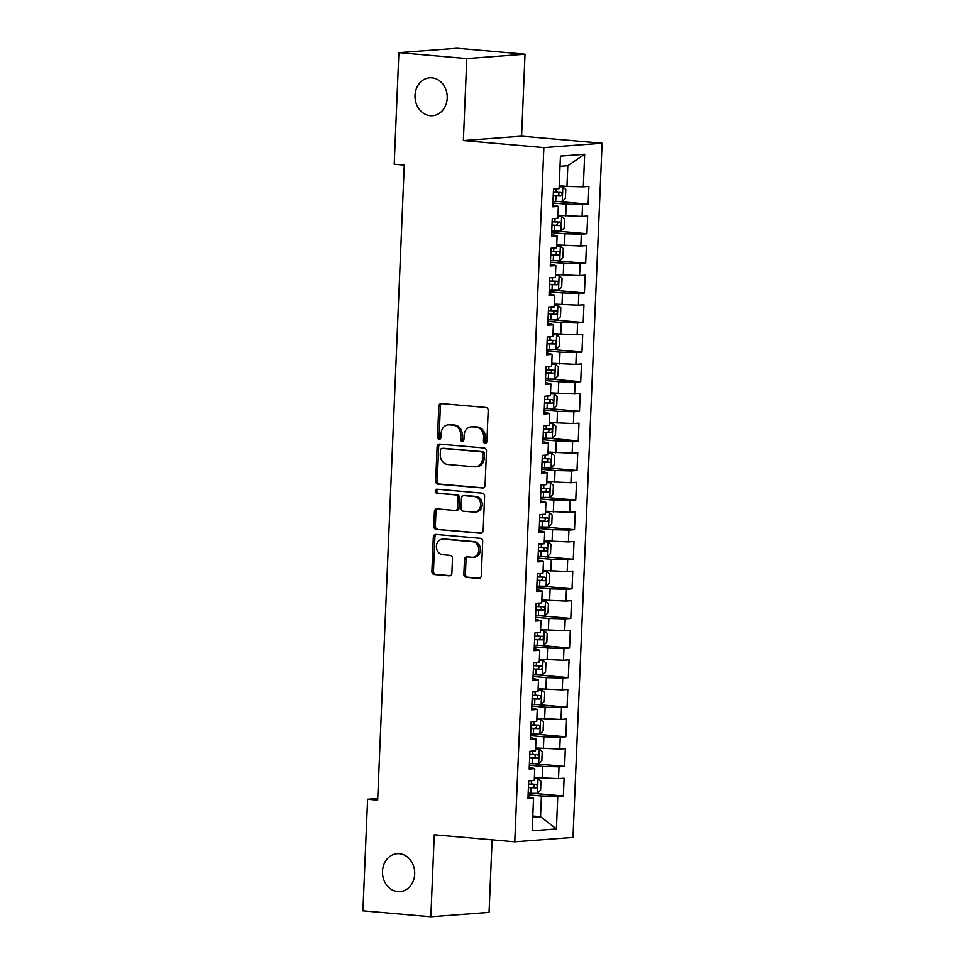 <?xml version="1.0" encoding="UTF-8"?>
<svg xmlns="http://www.w3.org/2000/svg" width="965" height="965" viewBox="0 0 965 965"><rect width="100%" height="100%" fill="white"/><g stroke="black" fill="none" stroke-linecap="round" stroke-linejoin="round"><path stroke-width="1.45" d="M485.081 443.309A2.039 1.725 -94.3 0 0 486.891 441.427L488.194 410.571A2.919 2.473 -94.3 0 0 485.841 407.447L441.403 403.563A2.919 2.473 -94.3 0 0 438.81 406.253L437.519 437.109A2.039 1.725 -94.3 0 0 440.969 437.41L441.138 433.418A9.324 7.901 -94.3 0 1 448.339 424.805A9.324 7.901 -94.3 0 1 449.425 424.817L453.128 425.143A9.324 7.901 -94.3 0 1 460.643 435.131L460.474 439.123A2.039 1.725 -94.3 0 0 463.936 439.425L464.105 435.432A9.324 7.901 -94.3 0 1 471.306 426.82A9.324 7.901 -94.3 0 1 472.392 426.82L476.095 427.145A9.324 7.901 -94.3 0 1 483.61 437.133L483.441 441.126A2.039 1.725 -94.3 0 0 485.081 443.309M399.389 853.711A19.011 16.103 -94.3 0 0 397.17 853.699A19.011 16.103 -94.3 0 0 382.478 872.541A19.011 16.103 -94.3 0 0 397.797 891.588A19.011 16.103 -94.3 0 0 400.029 891.6A19.011 16.103 -94.3 0 0 414.709 872.746A19.011 16.103 -94.3 0 0 399.389 853.711M431.91 77.791A19.011 16.103 -94.3 0 0 429.69 77.779A19.011 16.103 -94.3 0 0 414.998 96.633A19.011 16.103 -94.3 0 0 430.318 115.679A19.011 16.103 -94.3 0 0 432.549 115.691A19.011 16.103 -94.3 0 0 447.229 96.838A19.011 16.103 -94.3 0 0 431.91 77.791M463.863 574.175A2.919 2.473 -94.3 0 0 466.204 577.299L478.676 578.385A2.919 2.473 -94.3 0 0 481.27 575.695L482.705 541.425A2.919 2.473 -94.3 0 0 480.353 538.301L435.915 534.417A2.919 2.473 -94.3 0 0 433.321 537.107L431.886 571.377A2.919 2.473 -94.3 0 0 434.238 574.501L449.292 575.816A2.919 2.473 -94.3 0 0 451.885 573.126L452.501 558.458A2.919 2.473 -94.3 0 0 450.148 555.345L442.682 554.682A7.792 6.61 -94.3 0 1 436.397 546.878A7.792 6.61 -94.3 0 1 442.428 539.145A7.792 6.61 -94.3 0 1 443.333 539.145L472.597 541.703A7.792 6.61 -94.3 0 1 478.881 549.519A7.792 6.61 -94.3 0 1 472.85 557.251A7.792 6.61 -94.3 0 1 471.945 557.251L467.072 556.817A2.919 2.473 -94.3 0 0 464.479 559.507L463.863 574.175L465.432 574.054A2.919 2.473 -94.3 0 0 467.784 577.179L479.702 578.228M377.653 800.13L404.263 165.075L394.203 164.195L398.883 52.629L466.795 58.576L463.369 140.54L543.862 147.585L514.767 841.818L434.262 834.773L430.836 916.75L362.912 910.815L367.593 799.249L377.653 800.13M482.464 488.049A2.919 2.473 -94.3 0 0 485.057 485.359L486.493 451.089A2.919 2.473 -94.3 0 0 484.141 447.965L439.702 444.081A2.919 2.473 -94.3 0 0 437.109 446.771L435.673 481.04A2.919 2.473 -94.3 0 0 438.026 484.165L483.139 488.001M484.599 496.251L483.163 530.533A2.919 2.473 -94.3 0 1 480.57 533.223L436.132 529.339A2.919 2.473 -94.3 0 1 433.78 526.215L434.395 511.546A2.919 2.473 -94.3 0 1 436.988 508.857L455.01 510.437A2.919 2.473 -94.3 0 0 457.603 507.747L458.013 498.012A2.919 2.473 -94.3 0 0 455.661 494.888L436.892 493.248A2.039 1.725 -94.3 0 1 437.061 489.183L482.247 493.139A2.919 2.473 -94.3 0 1 484.599 496.251M543.862 147.585L602.088 143.206L572.993 837.439L514.767 841.818M559.326 201.613L588.155 204.134L588.903 186.378L583.318 186.8L584.681 154.243L560.448 156.065L559.085 188.621L553.5 189.043L552.752 206.799L558.337 206.377L557.842 218.211L552.257 218.633L551.51 236.389L557.095 235.967L556.6 247.8L551.015 248.222L550.267 265.978L555.852 265.556L555.357 277.401L549.773 277.824L549.025 295.579L554.622 295.157L554.115 306.991L548.53 307.413L547.794 325.169L553.379 324.747L552.885 336.58L547.3 337.002L546.552 354.758L552.137 354.336L551.642 366.169L546.057 366.591L545.309 384.347L550.894 383.925L550.4 395.771L544.815 396.193L544.067 413.949L549.652 413.527L549.157 425.36L543.572 425.782L542.825 443.538L548.422 443.116L547.915 454.949L542.33 455.371L541.594 473.127L547.179 472.705L546.685 484.539L541.088 484.961L540.352 502.717L545.937 502.295L545.442 514.14L539.857 514.562L539.109 532.318L544.694 531.896L544.2 543.729L538.615 544.151L537.867 561.907L543.452 561.485L542.957 573.319L537.372 573.741L536.624 591.497L542.209 591.075L541.715 602.908L536.13 603.33L535.382 621.086L540.979 620.664L540.472 632.509L534.887 632.931L534.152 650.687L539.737 650.265L539.242 662.099L533.645 662.521L532.909 680.277L538.494 679.855L538 691.688L532.415 692.11L531.667 709.866L537.252 709.444L536.757 721.277L531.172 721.699L530.424 739.455L536.009 739.033L535.515 750.879L529.93 751.301L529.182 769.057L534.767 768.635L534.272 780.468L528.687 780.89L527.952 798.646L533.536 798.224L528.024 796.716M588.155 204.134L582.571 204.556L582.076 216.389L557.963 215.304M558.084 231.202L586.913 233.723L587.661 215.967L582.076 216.389M586.913 233.723L581.328 234.145L580.833 245.978L556.721 244.893M556.841 260.791L585.683 263.312L586.418 245.556L580.833 245.978M585.683 263.312L580.098 263.734L579.591 275.58L555.478 274.494M555.599 290.393L584.44 292.914L585.188 275.158L579.591 275.58M584.44 292.914L578.855 293.324L578.361 305.169L554.248 304.084M554.356 319.982L583.198 322.503L583.946 304.747L578.361 305.169M583.198 322.503L577.613 322.925L577.118 334.758L553.005 333.673M553.126 349.571L581.955 352.092L582.703 334.336L577.118 334.758M581.955 352.092L576.37 352.514L575.876 364.348L551.763 363.262M551.884 379.161L580.713 381.682L581.461 363.926L575.876 364.348M580.713 381.682L575.128 382.104L574.633 393.949L550.52 392.864M550.641 408.762L579.482 411.283L580.218 393.527L574.633 393.949M579.482 411.283L573.885 411.693L573.391 423.538L549.278 422.453M549.399 438.351L578.24 440.872L578.976 423.116L573.391 423.538M578.24 440.872L572.655 441.294L572.149 453.128L548.036 452.042M548.156 467.941L576.998 470.462L577.745 452.706L572.149 453.128M576.998 470.462L571.413 470.884L570.918 482.717L546.805 481.631M546.914 497.53L575.755 500.051L576.503 482.295L570.918 482.717M575.755 500.051L570.17 500.473L569.676 512.319L545.563 511.233M545.683 527.131L574.513 529.652L575.261 511.896L569.676 512.319M574.513 529.652L568.928 530.062L568.433 541.908L544.32 540.822M544.441 556.721L573.27 559.242L574.018 541.486L568.433 541.908M573.27 559.242L567.685 559.664L567.191 571.497L543.078 570.412M543.198 586.31L572.04 588.831L572.776 571.075L567.191 571.497M572.04 588.831L566.443 589.253L565.948 601.086L541.835 600.001M541.956 615.899L570.798 618.42L571.533 600.664L565.948 601.086M570.798 618.42L565.213 618.842L564.718 630.688L540.605 629.602M540.714 645.501L569.555 648.022L570.303 630.266L564.718 630.688M569.555 648.022L563.97 648.432L563.476 660.277L539.363 659.192M539.483 675.09L568.313 677.611L569.061 659.855L563.476 660.277M568.313 677.611L562.728 678.033L562.233 689.866L538.12 688.781M538.241 704.679L567.07 707.2L567.818 689.444L562.233 689.866M567.07 707.2L561.485 707.622L560.991 719.456L536.878 718.37M536.998 734.269L565.84 736.79L566.576 719.034L560.991 719.456M565.84 736.79L560.243 737.212L559.748 749.057L535.635 747.972M535.756 763.87L564.597 766.391L565.333 748.635L559.748 749.057M564.597 766.391L559.012 766.801L558.506 778.646L534.393 777.561M534.514 793.459L563.355 795.98L564.103 778.224L558.506 778.646M563.355 795.98L557.77 796.402L556.407 828.947L532.173 830.781L533.536 798.224M529.266 767.127L534.767 768.635M532.789 816.028L540.545 816.704L541.413 795.992L528.108 794.834M557.77 796.402L541.413 795.992M556.407 828.947L540.545 816.704L532.728 817.295M530.509 737.537L536.009 739.033M542.149 778.236L542.656 766.403L529.351 765.233M559.012 766.801L542.656 766.403M531.751 707.936L537.252 709.444M543.392 748.647L543.886 736.814L530.581 735.644M560.243 737.212L543.886 736.814M532.982 678.347L538.494 679.855M544.634 719.058L545.129 707.212L531.824 706.054M561.485 707.622L545.129 707.212M534.224 648.757L539.737 650.265M545.876 689.456L546.371 677.623L533.066 676.465M562.728 678.033L546.371 677.623M535.466 619.168L540.979 620.664M547.119 659.867L547.613 648.034L534.308 646.864M563.97 648.432L547.613 648.034M536.709 589.567L542.209 591.075M548.361 630.278L548.856 618.444L535.551 617.274M565.213 618.842L548.856 618.444M537.951 559.977L543.452 561.485M549.592 600.688L550.098 588.843L536.793 587.685M566.443 589.253L550.098 588.843M539.194 530.388L544.694 531.896M550.834 571.087L551.329 559.254L538.024 558.096M567.685 559.664L551.329 559.254M540.424 500.799L545.937 502.295M552.077 541.498L552.571 529.664L539.266 528.494M568.928 530.062L552.571 529.664M541.667 471.197L547.179 472.705M553.319 511.908L553.813 500.075L540.509 498.905M570.17 500.473L553.813 500.075M542.909 441.608L548.422 443.116M554.561 482.319L555.056 470.474L541.751 469.316M571.413 470.884L555.056 470.474M544.151 412.019L549.652 413.527M555.792 452.718L556.298 440.884L542.993 439.726M572.655 441.294L556.298 440.884M545.394 382.43L550.894 383.925M557.034 423.128L557.529 411.295L544.224 410.125M573.885 411.693L557.529 411.295M546.636 352.828L552.137 354.336M558.277 393.539L558.771 381.706L545.466 380.536M575.128 382.104L558.771 381.706M547.867 323.239L553.379 324.747M559.519 363.95L560.014 352.104L546.709 350.946M576.37 352.514L560.014 352.104M549.109 293.649L554.622 295.157M560.762 334.348L561.256 322.515L547.951 321.357M577.613 322.925L561.256 322.515M550.352 264.06L555.852 265.556M562.004 304.759L562.499 292.926L549.194 291.756M578.855 293.324L562.499 292.926M551.594 234.459L557.095 235.967M563.234 275.17L563.741 263.336L550.436 262.166M580.098 263.734L563.741 263.336M552.836 204.87L558.337 206.377M564.477 245.58L564.971 233.735L551.666 232.577M581.328 234.145L564.971 233.735M565.719 215.979L566.214 204.146L552.909 202.988M582.571 204.556L566.214 204.146M377.725 798.489L367.593 799.249M430.836 916.75L489.062 912.371L492.102 839.84M463.369 140.54L521.595 136.161L525.02 54.185L466.795 58.576M525.02 54.185L457.108 48.25L398.883 52.629M521.595 136.161L602.088 143.206M583.318 186.8L566.962 186.39L567.83 165.678L560.014 166.27M566.962 186.39L559.205 185.714M584.681 154.243L567.83 165.678M486.095 443.031A2.039 1.725 -94.3 0 1 485.009 441.005L485.178 437.012A9.324 7.901 -94.3 0 0 477.675 427.025L476.095 427.145M471.306 426.82L472.874 426.699A9.324 7.901 -94.3 0 1 473.96 426.711L477.675 427.025M448.339 424.805L449.907 424.697A9.324 7.901 -94.3 0 1 451.005 424.697L454.708 425.022A9.324 7.901 -94.3 0 1 462.223 435.01L462.054 439.003A2.039 1.725 -94.3 0 0 463.128 441.017M441.946 403.611A2.919 2.473 -94.3 0 0 440.378 406.132L439.087 436.988A2.039 1.725 -94.3 0 0 440.161 439.015M440.257 444.129A2.919 2.473 -94.3 0 0 438.689 446.65L437.242 480.932A2.919 2.473 -94.3 0 0 439.594 484.044L483.489 487.892M482.898 453.984A2.039 1.725 -94.3 0 0 481.258 451.801L442.247 448.387A2.039 1.725 -94.3 0 0 440.438 450.269L440.257 454.479A9.324 7.901 -94.3 0 0 447.772 464.467L474.43 466.795A9.324 7.901 -94.3 0 0 475.528 466.807A9.324 7.901 -94.3 0 0 482.729 458.194L482.898 453.984L484.478 453.864A2.039 1.725 -94.3 0 0 482.826 451.68L481.258 451.801M443.345 448.303A2.039 1.725 -94.3 0 1 443.816 448.267L482.826 451.68M475.528 466.807L477.096 466.686A9.324 7.901 -94.3 0 0 484.297 458.073L482.729 458.194M484.478 453.864L484.297 458.073M481.595 533.054L436.132 529.339M437.531 508.905A2.919 2.473 -94.3 0 0 435.963 511.426L435.348 526.094A2.919 2.473 -94.3 0 0 437.7 529.218M456.578 510.316A2.919 2.473 -94.3 0 0 459.171 507.626L459.581 497.892A2.919 2.473 -94.3 0 0 457.229 494.78L436.892 493.248M437.796 489.243A2.039 1.725 -94.3 0 0 438.472 493.127M473.719 512.065A7.792 6.61 -94.3 0 0 474.623 512.077A7.792 6.61 -94.3 0 0 480.654 504.345A7.792 6.61 -94.3 0 0 474.37 496.529L464.056 495.624A2.919 2.473 -94.3 0 0 461.463 498.314L461.053 508.048A2.919 2.473 -94.3 0 0 463.405 511.173L473.719 512.065M474.623 512.077L476.203 511.957A7.792 6.61 -94.3 0 0 482.223 504.225A7.792 6.61 -94.3 0 0 475.938 496.408L474.37 496.529M464.949 495.564A2.919 2.473 -94.3 0 1 465.625 495.503L475.938 496.408M467.615 556.865A2.919 2.473 -94.3 0 0 466.047 559.386L465.432 574.054M472.85 557.251L474.43 557.131A7.792 6.61 -94.3 0 0 480.449 549.399A7.792 6.61 -94.3 0 0 474.165 541.594L472.597 541.703M442.428 539.145L443.996 539.025A7.792 6.61 -94.3 0 1 444.913 539.025L474.165 541.594M436.469 534.465A2.919 2.473 -94.3 0 0 434.901 536.986L433.466 571.268A2.919 2.473 -94.3 0 0 435.806 574.38L450.317 575.647M552.981 201.42L562.149 201.54L565.418 198.344L565.792 189.466L562.764 186.74L559.157 186.812M562.764 186.74L559.169 186.474M553.21 195.798L560.894 195.979C562.559 194.737 562.607 193.555 561.039 192.421L553.367 192.252M557.42 192.107C559.435 193.277 559.386 194.46 557.263 195.654L553.222 195.521M551.739 231.009L560.906 231.13L564.175 227.933L564.549 219.055L561.521 216.329L557.915 216.401M561.521 216.329L557.927 216.064M551.968 225.388L559.652 225.569C561.328 224.326 561.377 223.144 559.797 222.022L552.125 221.841M556.178 221.697C558.192 222.867 558.144 224.049 556.033 225.255L551.98 225.11M550.496 260.61L559.664 260.719L562.933 257.522L563.307 248.644L560.279 245.93L556.672 245.991M560.279 245.93L556.696 245.653M550.738 254.977L558.409 255.158C560.086 253.928 560.134 252.746 558.554 251.612L550.882 251.431M554.935 251.298C556.95 252.456 556.902 253.65 554.791 254.844L550.75 254.7M549.254 290.2L558.421 290.308L561.69 287.124L562.064 278.246L559.049 275.52L555.442 275.58M559.049 275.52L555.454 275.254M549.495 284.579L557.167 284.747C558.844 283.517 558.892 282.335 557.312 281.201L549.64 281.02M553.693 280.887C555.719 282.057 555.671 283.24 553.548 284.434L549.507 284.289M548.011 319.789L557.179 319.91L560.46 316.713L560.822 307.835L557.806 305.109L554.2 305.181M557.806 305.109L554.212 304.844M548.253 314.168L555.924 314.349C557.601 313.106 557.649 311.924 556.081 310.79L548.397 310.621M552.462 310.477C554.477 311.647 554.429 312.829 552.306 314.023L548.265 313.89M546.781 349.378L555.937 349.499L559.218 346.302L559.591 337.424L556.564 334.698L552.957 334.771M556.564 334.698L552.969 334.433M547.01 343.757L554.682 343.938C556.359 342.696 556.407 341.514 554.839 340.392L547.155 340.211M551.22 340.066C553.235 341.236 553.186 342.418 551.063 343.624L547.022 343.48M545.539 378.98L554.706 379.088L557.975 375.892L558.349 367.014L555.321 364.3L551.715 364.36M555.321 364.3L551.727 364.022M545.768 373.346L553.452 373.527C555.116 372.297 555.177 371.115 553.596 369.981L545.925 369.8M549.978 369.667C551.992 370.825 551.944 372.02 549.833 373.214L545.78 373.069M544.296 408.569L553.464 408.678L556.733 405.493L557.107 396.615L554.079 393.889L550.472 393.949M554.079 393.889L550.484 393.623M544.525 402.948L552.209 403.117C553.886 401.886 553.934 400.704 552.354 399.57L544.682 399.389M548.735 399.257C550.75 400.427 550.701 401.609 548.59 402.803L544.537 402.658M543.054 438.158L552.221 438.279L555.49 435.082L555.864 426.204L552.836 423.478L549.242 423.551M552.836 423.478L549.254 423.213M543.295 432.537L550.967 432.718C552.643 431.476 552.692 430.294 551.111 429.16L543.44 428.991M547.493 428.846C549.519 430.016 549.459 431.198 547.348 432.392L543.307 432.26M541.811 467.748L550.979 467.868L554.248 464.672L554.622 455.794L551.606 453.068L547.999 453.14M551.606 453.068L548.011 452.802M542.053 462.126L549.724 462.307C551.401 461.065 551.449 459.883 549.881 458.761L542.197 458.58M546.25 458.435C548.277 459.605 548.229 460.788 546.106 461.994L542.065 461.849M540.569 497.349L549.736 497.457L553.017 494.261L553.379 485.383L550.364 482.669L546.757 482.729M550.364 482.669L546.769 482.391M540.81 491.716L548.482 491.897C550.159 490.666 550.207 489.484 548.639 488.35L540.955 488.169M545.02 488.037C547.034 489.195 546.986 490.389 544.863 491.583L540.822 491.438M539.339 526.938L548.506 527.047L551.775 523.862L552.149 514.984L549.121 512.258L545.514 512.319M549.121 512.258L545.527 511.993M539.568 521.317L547.252 521.486C548.916 520.256 548.964 519.073 547.396 517.94L539.712 517.759M543.778 517.626C545.792 518.796 545.744 519.978 543.621 521.172L539.58 521.028M538.096 556.528L547.264 556.648L550.533 553.452L550.906 544.574L547.879 541.847L544.272 541.92M547.879 541.847L544.284 541.582M538.325 550.906L546.009 551.087C547.674 549.845 547.734 548.663 546.154 547.529L538.482 547.36M542.535 547.215C544.549 548.385 544.501 549.567 542.39 550.762L538.337 550.629M536.854 586.117L546.021 586.238L549.29 583.041L549.664 574.163L546.636 571.437L543.03 571.509M546.636 571.437L543.054 571.171M537.083 580.496L544.767 580.677C546.443 579.434 546.492 578.252 544.911 577.13L537.24 576.949M541.293 576.805C543.307 577.975 543.259 579.157 541.148 580.363L537.095 580.218M535.611 615.718L544.779 615.827L548.048 612.63L548.422 603.752L545.394 601.038L541.799 601.099M545.394 601.038L541.811 600.761M535.852 610.085L543.524 610.266C545.201 609.036 545.249 607.854 543.669 606.72L535.997 606.539M540.05 606.406C542.077 607.564 542.028 608.758 539.905 609.952L535.865 609.808M534.369 645.308L543.536 645.416L546.817 642.232L547.179 633.354L544.163 630.627L540.557 630.688M544.163 630.627L540.569 630.362M534.61 639.686L542.282 639.855C543.958 638.625 544.007 637.443 542.439 636.309L534.755 636.128M538.82 635.995C540.834 637.165 540.786 638.348 538.663 639.542L534.622 639.397M533.126 674.897L542.294 675.018L545.575 671.821L545.949 662.943L542.921 660.217L539.314 660.289M542.921 660.217L539.326 659.951M533.368 669.276L541.039 669.457C542.716 668.214 542.764 667.032 541.196 665.898L533.512 665.729M537.577 665.585C539.592 666.755 539.544 667.937 537.421 669.131L533.38 668.998M531.896 704.486L541.063 704.607L544.332 701.41L544.706 692.532L541.679 689.806L538.072 689.879M541.679 689.806L538.084 689.541M532.125 698.865L539.809 699.046C541.474 697.804 541.522 696.621 539.954 695.5L532.282 695.319M536.335 695.174C538.349 696.344 538.301 697.526 536.19 698.732L532.137 698.588M530.654 734.088L539.821 734.196L543.09 731L543.464 722.122L540.436 719.408L536.83 719.468M540.436 719.408L536.842 719.13M530.883 728.454L538.567 728.635C540.243 727.405 540.291 726.223 538.711 725.089L531.039 724.908M535.093 724.775C537.107 725.933 537.059 727.127 534.948 728.322L530.895 728.177M529.411 763.677L538.579 763.785L541.847 760.601L542.221 751.723L539.194 748.997L535.587 749.057M539.194 748.997L535.611 748.731M529.652 758.056L537.324 758.225C539.001 756.994 539.049 755.812 537.469 754.678L529.797 754.497M533.85 754.365C535.877 755.535 535.816 756.717 533.705 757.911L529.664 757.766M528.169 793.266L537.336 793.387L540.605 790.19L540.979 781.312L537.963 778.586L534.357 778.659M537.963 778.586L534.369 778.321M528.41 787.645L536.082 787.826C537.758 786.584 537.807 785.401 536.226 784.268L528.555 784.099M532.608 783.954C534.634 785.124 534.586 786.306 532.463 787.5L528.422 787.368M485.178 437.012L483.61 437.133M473.96 426.711L472.392 426.82M462.054 439.003L460.474 439.123M462.223 435.01L460.643 435.131M454.708 425.022L453.128 425.143M451.005 424.697L449.425 424.817M439.087 436.988L437.519 437.109M440.378 406.132L438.81 406.253M485.009 441.005L483.441 441.126M439.594 484.044L438.026 484.165M437.242 480.932L435.673 481.04M438.689 446.65L437.109 446.771M443.816 448.267L442.247 448.387M481.245 533.175L480.57 533.223M435.348 526.094L433.78 526.215M435.963 511.426L434.395 511.546M459.171 507.626L457.603 507.747M459.581 497.892L458.013 498.012M457.229 494.78L455.661 494.888M465.625 495.503L464.056 495.624M466.047 559.386L464.479 559.507M444.913 539.025L443.333 539.145M449.967 575.767L449.292 575.816M435.806 574.38L434.238 574.501M433.466 571.268L431.886 571.377M434.901 536.986L433.321 537.107M479.352 578.337L478.676 578.385M467.784 577.179L466.204 577.299M562.221 201.456L562.836 186.812M556.117 192.361L556.262 188.838M555.731 201.528L555.961 195.907M557.263 195.654L560.894 195.979M560.991 231.045L561.606 216.401M554.875 221.95L555.02 218.428M554.489 231.118L554.718 225.496M556.033 225.255L559.652 225.569M559.748 260.647L560.363 245.991M553.633 251.539L553.777 248.017M553.247 260.719L553.488 255.098M554.791 254.844L558.409 255.158M558.506 290.236L559.121 275.592M552.39 281.129L552.535 277.606M552.004 290.308L552.245 284.687M553.548 284.434L557.167 284.747M557.263 319.825L557.879 305.181M551.148 310.73L551.292 307.208M550.762 319.897L551.003 314.276M552.306 314.023L555.924 314.349M556.021 349.414L556.636 334.771M549.905 340.319L550.062 336.797M549.531 349.487L549.76 343.866M551.063 343.624L554.682 343.938M554.791 379.016L555.394 364.36M548.675 369.909L548.82 366.386M548.289 379.088L548.518 373.467M549.833 373.214L553.452 373.527M553.548 408.605L554.163 393.961M547.432 399.498L547.577 395.976M547.046 408.678L547.276 403.056M548.59 402.803L552.209 403.117M552.306 438.194L552.921 423.551M546.19 429.099L546.335 425.577M545.804 438.267L546.045 432.646M547.348 432.392L550.967 432.718M551.063 467.784L551.678 453.14M544.948 458.689L545.092 455.166M544.562 467.856L544.803 462.235M546.106 461.994L549.724 462.307M549.821 497.385L550.436 482.729M543.705 488.278L543.862 484.756M543.319 497.457L543.56 491.836M544.863 491.583L548.482 491.897M548.578 526.974L549.194 512.331M542.463 517.867L542.62 514.345M542.089 527.047L542.318 521.426M543.621 521.172L547.252 521.486M547.348 556.564L547.951 541.92M541.232 547.469L541.377 543.946M540.846 556.636L541.076 551.015M542.39 550.762L546.009 551.087M546.106 586.153L546.721 571.509M539.99 577.058L540.135 573.536M539.604 586.225L539.833 580.604M541.148 580.363L544.767 580.677M544.863 615.754L545.478 601.099M538.747 606.647L538.892 603.125M538.361 615.827L538.603 610.206M539.905 609.952L543.524 610.266M543.621 645.344L544.236 630.7M537.505 636.237L537.65 632.714M537.119 645.416L537.36 639.795M538.663 639.542L542.282 639.855M542.378 674.933L542.993 660.289M536.263 665.838L536.419 662.316M535.877 675.005L536.118 669.384M537.421 669.131L541.039 669.457M541.136 704.522L541.751 689.879M535.032 695.427L535.177 691.905M534.646 704.595L534.875 698.974M536.19 698.732L539.809 699.046M539.905 734.124L540.521 719.468M533.79 725.017L533.934 721.494M533.404 734.196L533.633 728.575M534.948 728.322L538.567 728.635M538.663 763.713L539.278 749.069M532.547 754.606L532.692 751.084M532.161 763.785L532.403 758.164M533.705 757.911L537.324 758.225M537.421 793.302L538.036 778.659M531.305 784.207L531.45 780.685M530.919 793.375L531.16 787.754M532.463 787.5L536.082 787.826M443.586 448.267L442.006 448.387M456.928 510.316L455.347 510.437M465.287 495.503L463.719 495.624"/></g></svg>
